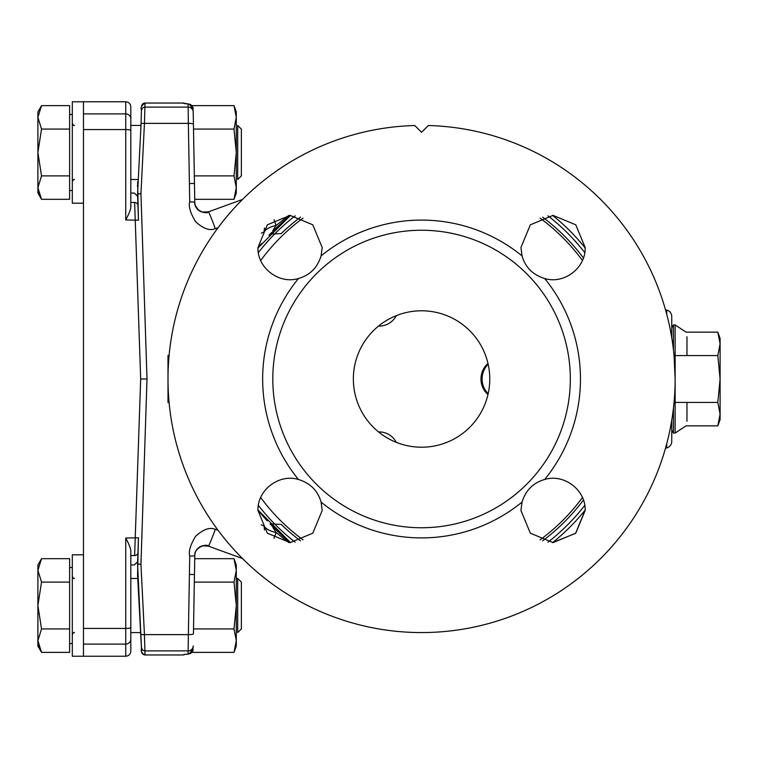 <?xml version="1.0" encoding="UTF-8"?>
<svg xmlns="http://www.w3.org/2000/svg" width="758" height="758" viewBox="0 0 758 758"><rect width="100%" height="100%" fill="white"/><g stroke="black" fill="none" stroke-linecap="round" stroke-linejoin="round"><path stroke-width="1.14" d="M194.797 202.367L194.797 202.509A5.069 0.663 179 0 0 189.727 201.931L188.363 123.374A5.069 0.957 -1 0 1 193.432 124.246L194.797 202.509C193.896 210.288 206.735 214.741 208.403 211.861L242.494 199.468M189.727 201.931C188.401 206.356 190.334 212.922 195.526 221.62C203.191 228.679 209.795 231.029 215.329 228.67A20.286 0.777 70 0 0 208.403 211.861L202.054 212.05A10.138 10.138 70 0 1 194.797 202.509L194.74 199.326L234.004 199.326L235.909 192.257M195.157 205.001A10.138 10.138 0 0 0 195.337 205.608L198.71 210.336M199.43 210.847L201.789 211.975M203.172 212.316L207.919 212.022M207.379 212.174A10.138 10.138 0 0 1 203.409 212.354M202.111 212.069A10.138 10.138 0 0 1 195.621 206.337M195.128 204.916A10.138 10.138 0 0 1 194.977 204.262M194.977 204.243A10.138 10.138 0 0 1 194.882 203.646M194.806 202.869L194.853 203.39A10.138 10.138 0 0 1 194.825 203.059M193.432 124.246L193.195 110.64M141.481 109.285L141.462 109.616C140.334 107.882 141.519 105.694 145.034 103.031L182.981 103.031L184.867 103.609A3.383 3.373 179 0 0 182.981 103.041L145.034 103.031L144.446 123.374L188.363 123.374L188.145 107.115A5.069 5.022 -1 0 1 193.214 112.051L193.432 124.217M206.28 212.382L206.906 212.278A10.138 10.138 70 0 1 206.697 212.316M218.124 227.637L215.329 228.67M208.403 546.139L242.494 558.532L208.403 546.139A20.286 0.777 -70 0 0 215.329 529.33C209.795 526.971 203.191 529.321 195.526 536.38C190.334 545.078 188.401 551.644 189.727 556.069L188.363 634.626A5.069 0.957 1 0 0 193.432 633.754L194.797 555.491C193.896 547.712 206.735 543.259 208.403 546.139L202.642 545.788M208.289 546.101L207.597 545.883A10.138 10.138 110 0 0 207.55 545.874L207.256 545.798A10.138 10.138 110 0 0 207.142 545.769L206.887 545.722A10.138 10.138 110 0 0 194.797 555.491A5.069 0.663 -179 0 1 189.727 556.069M206.697 545.684L203.03 545.713M202.945 545.722L199.43 547.153M198.71 547.664L195.971 550.924M202.803 545.76A10.138 10.138 0 0 0 195.621 551.663L195.346 552.383A10.138 10.138 0 0 0 195.157 552.999M141.642 651.567L141.651 651.728A3.383 3.373 -0 0 0 145.034 654.959L145.034 654.969C141.812 653.396 140.628 651.207 141.462 648.384L137.568 574.886L141.651 651.757L137.568 563.933L140.95 564.359L147.005 379L140.95 193.641L144.446 123.374A3.383 0.635 -177.1 0 0 141.064 123.838L137.568 194.067L137.624 195.801L137.568 194.067L140.95 193.641M137.568 574.886L138.43 537.867L137.568 563.933L140.95 564.359L144.446 634.626L188.363 634.626L188.145 650.885A5.069 5.022 1 0 0 193.214 645.949L193.195 647.36M141.68 652.032L142.741 654.078L145.034 654.969L144.446 634.626A3.383 0.635 -2.9 0 1 141.064 634.162M215.329 529.33L218.124 530.363M169.091 402.545L168.001 402.545L168.001 355.455L169.091 355.455M168.579 396.235L168.001 395.903L168.001 362.097L168.579 361.765M671.749 327.863L673.445 324.907L675.132 324.907L675.132 355.843L674.033 355.341M675.132 355.843L675.132 379A253.57 253.57 0 0 1 421.562 632.57A253.57 253.57 0 0 1 168.001 379A253.57 253.57 0 0 1 414.806 125.525L421.562 132.28L428.327 125.525A253.57 253.57 0 0 1 675.132 379L674.07 355.843M169.1 355.341L168.92 357.425M168.759 359.32L168.655 360.808M168.655 397.192L168.759 398.68M168.92 400.575L169.1 402.659M674.033 402.659L674.222 400.48M674.383 398.547L674.487 397.04M675.065 384.732L674.885 390.323M321.079 502.099L322.197 510.485L312.789 533.196L290.077 542.605L267.366 533.196L257.957 510.485C257.218 490.123 279.001 473.447 298.462 479.482C310.259 483.13 317.791 490.663 321.079 502.099A158.905 158.905 0 0 0 522.044 502.099C525.692 490.312 533.234 482.77 544.661 479.482A158.905 158.905 0 0 0 544.661 278.518C532.874 274.87 525.332 267.337 522.044 255.901L520.935 247.515L530.344 224.804L553.056 215.395L575.767 224.804L585.167 247.515C585.906 267.877 564.132 284.553 544.661 278.518M298.462 278.518C279.001 284.553 257.218 267.877 257.957 247.515L267.366 224.804L290.077 215.395L312.789 224.804L322.197 247.515L321.079 255.901C317.441 267.688 309.899 275.23 298.462 278.518A158.905 158.905 0 0 0 298.462 479.482M544.661 479.482C564.132 473.447 585.906 490.123 585.167 510.485L575.767 533.196L553.056 542.605L530.344 533.196L520.935 510.485L522.044 502.099M272.804 379A148.757 148.757 0 0 0 421.562 527.758A148.757 148.757 0 0 0 570.329 379A148.757 148.757 0 0 0 421.562 230.243A148.757 148.757 0 0 0 272.804 379M321.079 255.901A158.905 158.905 0 0 1 522.044 255.901M353.361 379A68.211 68.211 0 0 0 421.562 447.211A68.211 68.211 0 0 0 489.772 379A68.211 68.211 0 0 0 421.562 310.789A68.211 68.211 0 0 0 353.361 379M300.538 217.148A202.102 202.102 0 0 0 281.171 233.625L271.535 234.032L274.064 230.062A209.615 209.615 0 0 1 290.522 215.395L257.966 247.951A209.615 209.615 0 0 1 261.624 243.517A209.615 209.615 0 0 0 257.966 247.951M257.966 510.049A209.615 209.615 0 0 0 267.242 520.86A209.615 209.615 0 0 1 257.966 510.049L290.522 542.605A209.615 209.615 0 0 1 274.064 527.938L271.535 523.967L281.171 524.375A202.102 202.102 0 0 0 300.538 540.852M552.61 215.395A209.615 209.615 0 0 1 585.167 247.951A209.615 209.615 0 0 0 552.61 215.395A209.615 209.615 0 0 1 585.167 247.951L585.167 247.515M585.167 510.049A209.615 209.615 0 0 1 552.61 542.605A209.615 209.615 0 0 0 585.167 510.049L575.606 533.348L552.61 542.605A209.615 209.615 0 0 0 585.167 510.049M290.522 542.605L273.572 527.445C271.838 525.73 272.7 527.435 276.177 532.561L288.789 542.576M274.017 538.303A16.903 1.44 114.8 0 1 276.177 532.561A16.903 7.049 -172.9 0 1 264.22 526.156L261.339 524.83M264.523 529.937A16.903 16.212 -65.2 0 1 264.22 526.156M288.789 215.424L276.177 225.439C272.7 230.574 271.828 232.28 273.572 230.555L290.522 215.395M274.017 219.697A16.903 1.44 65.2 0 0 276.177 225.439A16.903 7.049 172.9 0 0 264.22 231.844A16.903 16.212 65.2 0 1 264.523 228.063M665.477 309.7L666.737 310.041A6.765 6.765 0 0 1 671.749 316.569L671.749 337.727M671.749 420.273L671.749 441.431A6.765 6.765 0 0 1 666.737 447.959L665.477 448.3M137.568 194.067L138.43 220.133L137.643 181.816M141.462 109.616L141.064 123.838M141.651 110.289A3.383 3.345 180 0 1 145.034 107.115L188.145 107.115L188.088 103.95L189.017 104.073A5.069 5.05 -1 0 1 193.167 108.953L189.197 104.083M141.651 106.243A3.383 3.373 180 0 1 145.034 103.041L182.981 103.031L188.088 103.95A3.383 2.861 98.1 0 1 188.571 103.969L184.421 103.59M143.622 379L147.005 379M270.066 523.863A209.615 209.615 0 0 0 279.607 533.234A209.615 209.615 0 0 1 270.066 523.863M284.923 220.038A209.615 209.615 0 0 0 282.677 221.999A209.615 209.615 0 0 1 284.923 220.038M271.715 232.422A209.615 209.615 0 0 0 268.976 235.274A209.615 209.615 0 0 1 271.715 232.422M194.806 555.112A10.138 10.138 0 0 0 194.797 555.491L194.797 555.633M207.379 545.826A10.138 10.138 0 0 0 203.409 545.646M195.128 553.084A10.138 10.138 0 0 0 194.977 553.738M194.977 553.757A10.138 10.138 0 0 0 194.882 554.354M194.797 555.491L194.465 574.536L190.41 574.469M188.865 653.974L189.017 653.927A5.069 5.05 1 0 0 193.167 649.047L189.017 653.955M141.651 647.711A3.383 3.345 0 0 0 145.034 650.885L188.145 650.885L188.098 653.965L184.867 654.391A3.383 3.373 -179 0 1 182.972 654.95L185.274 654.344M188.098 653.965L188.95 653.927M83.475 203.191L72.313 203.191L72.313 101.762L83.475 101.762L83.475 656.239L72.313 656.239L72.313 554.809L83.475 554.809M130.812 581.566L130.812 644.954L130.812 581.566M130.812 550.848C130.622 548.233 128.926 543.96 125.733 538.057C128.926 543.96 130.622 548.233 130.812 550.848L130.812 651.16C130.509 654.239 128.813 655.935 125.733 656.239L125.733 644.101L83.475 644.101M83.475 101.762L125.733 101.762C128.813 102.065 130.509 103.761 130.812 106.84L130.812 207.152C130.622 209.767 128.926 214.04 125.733 219.943C128.926 214.04 130.622 209.767 130.812 207.152M130.812 118.75A5.069 4.851 180 0 0 125.733 113.899L125.733 129.561A5.069 0.938 180 0 1 130.812 130.49L130.812 112.923M130.812 197.535L130.812 202.452L134.63 202.452L140.675 379L134.63 555.548C134.194 568.074 134.194 568.074 134.63 555.548L130.812 555.548L134.63 555.548A3.383 3.316 2 0 0 137.928 552.952A3.383 3.316 -178 0 1 134.63 555.548M134.63 202.452C134.194 189.926 134.194 189.926 134.63 202.452A3.383 3.316 178 0 1 137.928 205.048M144.067 379L140.675 379L144.067 379M487.981 394.539A20.286 19.594 -90 0 1 487.981 363.461M379.208 431.918L378.526 431.918A20.286 19.594 -90 0 1 379.208 431.918A20.286 19.594 -90 0 1 396.358 442.378M488.171 393.696A20.286 19.594 -90 0 1 488.171 364.304M396.358 315.622A20.286 19.594 -90 0 1 379.208 326.082A20.286 19.594 -90 0 1 378.536 326.073L379.208 326.082M241.366 628.913L241.366 582.135L241.366 628.913L237.699 632.57L237.699 578.477L241.366 582.135M41.519 652.373L37.9 640.652L37.9 646.091L41.519 652.373L69.613 652.373L69.613 558.674L41.519 558.674L40.231 561.119M38.573 645.56L39.7 648.753M39.757 648.895L39.994 649.416M69.613 582.097L41.519 582.097L37.9 570.386L41.519 558.674L37.9 564.947L37.9 605.519L41.519 582.097M69.613 628.941L41.519 628.941L37.9 605.519L37.9 640.652L41.519 628.941M241.366 175.865L241.366 129.087L241.366 175.865L237.699 179.523L237.699 125.43L241.366 129.087M41.519 199.326L37.9 187.614L37.9 193.053L41.519 199.326L69.613 199.326L69.613 105.627L41.519 105.627L40.231 108.072M38.573 192.523L39.7 195.716M39.757 195.858L39.994 196.379M69.613 129.059L41.519 129.059L37.9 117.348L41.519 105.627L37.9 111.909L37.9 152.481L41.519 129.059M69.613 175.903L41.519 175.903L37.9 152.481L37.9 187.614L41.519 175.903M234.004 175.903L236.288 187.614L236.288 193.053L234.004 199.326L236.288 187.614L236.288 152.481L234.004 175.903L194.332 175.903M189.358 104.121L191.85 105.627L234.004 105.627L236.288 117.348L234.004 105.627L236.288 111.909L236.288 152.481L234.004 129.059L193.517 129.059M236.288 117.348L234.004 129.059M194.74 558.674L234.004 558.674L236.288 570.386L234.004 558.674L236.288 564.947L236.288 646.091L234.004 652.373L235.909 645.304M236.288 570.386L234.004 582.097L236.288 605.519L234.004 628.941L236.288 640.652L234.004 652.373L191.85 652.373L189.746 653.756M234.004 628.941L193.517 628.941M234.004 582.097L194.332 582.097M671.749 430.137L673.445 433.093L673.445 408.23M673.445 324.907L673.445 349.77M686.966 336.741L686.966 355.578M686.966 402.422L686.966 421.259M675.132 324.907L686.047 332.156L717.817 332.156L719.721 339.214M675.132 402.422L717.817 402.422L720.1 379L720.1 343.867L717.817 332.156L720.1 338.428L720.1 343.867L717.817 355.578L675.132 355.578M675.132 379L675.132 433.093L686.047 425.844L717.817 425.844L720.1 414.133L717.817 402.422M717.817 425.844L720.1 419.572L720.1 379L717.817 355.578M582.447 260.468A199.828 199.828 0 0 0 540.103 218.124M303.029 218.124A199.828 199.828 0 0 0 260.686 260.468M260.686 497.532A199.828 199.828 0 0 0 303.029 539.876M540.103 539.876A199.828 199.828 0 0 0 582.447 497.532M583.423 500.024A202.102 202.102 0 0 1 542.595 540.852M542.595 217.148A202.102 202.102 0 0 1 583.423 257.976M261.339 233.17L264.22 231.844M666.737 310.041L666.737 314.305M666.737 443.695L666.737 447.959M184.402 103.543A3.383 3.373 179 0 0 182.981 103.23M190.41 183.531L194.465 183.464M584.759 252.622A206.413 206.413 0 0 0 547.949 215.803M295.184 215.803A206.413 206.413 0 0 0 258.364 252.622M584.759 505.378A206.413 206.413 0 0 1 547.949 542.197M295.184 542.197A206.413 206.413 0 0 1 258.364 505.378M145.034 654.959L182.972 654.959L145.024 654.969M184.402 654.457A3.383 3.373 -179 0 1 182.981 654.77M130.812 627.51A5.069 0.938 180 0 1 125.733 628.439L125.733 538.057L138.515 537.773M83.475 628.439L125.733 628.439L125.733 644.101A5.069 4.851 180 0 0 130.812 639.25M138.515 220.227L125.733 219.943L125.733 129.561L83.475 129.561M125.733 101.762L125.733 113.899L83.475 113.899M130.812 578.477L137.767 578.477L137.624 575.862M207.664 212.098L207.076 212.24M199.79 211.065L196.654 208.185M195.81 206.754L195.27 205.409M137.568 185.217L137.406 186.061M182.972 103.031L184.867 103.609M188.922 653.974L184.431 654.41M185.937 654.277L186.781 654.201M141.49 648.791L141.556 650.156M137.624 562.199L137.568 563.933M130.812 564.947L134.308 564.947L137.681 561.687M83.475 656.239L125.733 656.239M130.812 193.053L134.308 193.053L137.681 196.313M236.288 578.477L237.699 578.477M74.35 578.477C74.17 579.084 73.488 578.401 72.313 576.45M74.35 632.57C74.094 631.992 73.422 632.665 72.313 634.598M130.812 632.57L140.637 632.57M72.313 643.542L69.613 643.542M72.313 567.505L69.613 567.505M130.812 125.43L140.637 125.43M74.35 125.43C74.094 126.008 73.422 125.335 72.313 123.402M74.35 179.523C74.161 178.907 73.488 179.589 72.313 181.55M130.812 179.523L137.767 179.523M72.313 190.495L69.613 190.495M72.313 114.458L69.613 114.458M673.445 433.093L675.132 433.093"/></g></svg>
